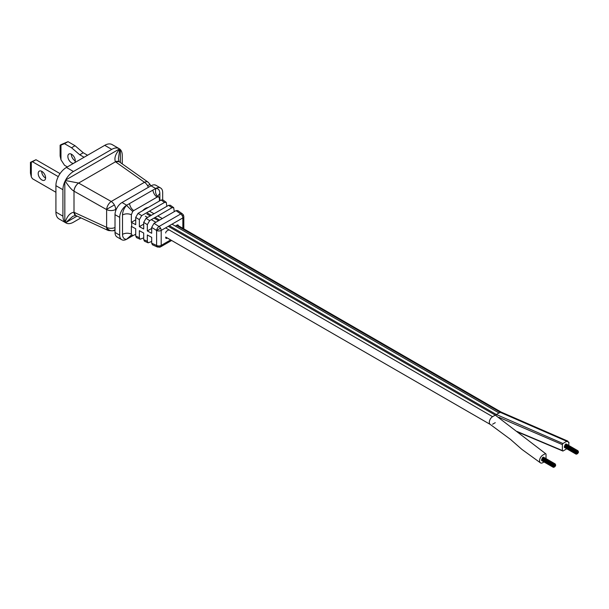 <?xml version="1.0" encoding="UTF-8"?>
<svg xmlns="http://www.w3.org/2000/svg" width="609" height="609" viewBox="0 0 609 609"><rect width="100%" height="100%" fill="white"/><g stroke="black" fill="none" stroke-linecap="round" stroke-linejoin="round"><path stroke-width="0.91" d="M501.276 412.202L501.276 412.704L501.245 412.126L500.712 412.529L176.572 225.383M177.181 225.033L501.245 412.126L500.712 412.529A4.628 2.672 120 0 0 499.015 412.963L496.343 414.508L169.34 225.711M159.619 220.1L155.089 217.482M151.306 215.297L147.561 213.142M568.753 445.453L568.791 444.722A4.628 2.672 120 0 0 568.791 443.063L569.012 442.347L568.555 442.423A4.628 2.672 120 0 0 567.908 441.731A4.628 2.672 120 0 0 567.854 441.7L567.824 441.129L567.291 441.525L500.712 412.529A4.628 2.672 120 0 0 499.015 412.963L496.343 414.508L495.878 415.483L496.343 414.508L562.922 443.504L562.381 444.623L562.381 450.553L562.922 451.056L565.594 449.511A4.628 2.672 120 0 0 566.636 448.719M546.029 458.638L546.029 454.063L545.497 453.568L495.269 415.125L168.267 226.335M158.546 220.724L154.008 218.106M150.233 215.921L146.83 213.957M545.497 453.568L542.817 455.106A4.628 2.672 120 0 0 539.795 459.186A4.628 2.672 120 0 0 540.51 462.893L521.867 449.373L510.403 439.317L490.283 424.45A4.628 2.672 120 0 1 489.567 420.743A4.628 2.672 120 0 1 492.59 416.67L495.269 415.125L492.59 416.67A4.628 2.672 120 0 0 489.575 420.743A4.628 2.672 120 0 0 490.283 424.45L165.709 237.061M492.59 424.222L495.269 422.676M567.291 441.525A4.628 2.672 120 0 0 565.594 441.959L562.922 443.504M498.969 417.371L562.381 444.623M517.14 431.484L562.381 450.553M517.734 432.002L562.922 451.056M540.51 462.893A4.628 2.672 120 0 0 542.817 462.665L544.027 461.965M577.279 452.266L577.142 452.708L577.279 452.266M576.898 452.479L576.769 452.929L576.898 452.479M576.708 452.974L576.571 453.416L576.708 452.974M577.088 451.992L576.951 452.441L577.088 451.992M577.469 451.771L577.332 452.221L577.469 451.771M577.659 452.045L577.522 452.487L577.659 452.045M577.469 452.533L577.332 452.974L577.469 452.533M577.088 452.753L576.951 453.195L577.088 452.753M576.708 452.213L576.578 452.654L576.708 452.213M577.279 451.505L577.149 451.947L577.279 451.505M577.85 451.551L577.713 452L577.85 451.551M577.85 452.312L577.713 452.761L577.85 452.312M577.279 453.027L577.142 453.469L577.279 453.027M576.898 451.718L576.769 452.167L576.898 451.718M577.659 451.284L577.522 451.726L577.659 451.284M578.04 451.825L577.903 452.266L578.04 451.825M577.659 452.807L577.522 453.248L577.659 452.807M576.898 453.241L576.761 453.69L576.898 453.241M576.517 452.7L576.388 453.149L576.517 452.7M576.517 451.939L576.388 452.388L576.517 451.939M564.931 445.171L564.832 445.628M577.469 451.01L577.332 451.459L577.469 451.01M578.23 451.338L578.093 451.779L578.23 451.338M578.04 452.586L577.903 453.027L578.04 452.586M577.088 453.515L576.951 453.956L577.088 453.515M576.327 453.195L576.198 453.636L576.327 453.195M577.088 451.231L576.951 451.68L577.088 451.231M578.04 451.063L577.903 451.505L578.04 451.063M578.23 452.099L578.093 452.54L578.23 452.099M577.469 453.294L577.332 453.735L577.469 453.294M576.517 453.461L576.38 453.911L576.517 453.461M576.327 452.434L576.198 452.875L576.327 452.434M564.741 445.666L564.65 446.123M576.708 451.452L576.578 451.893L576.708 451.452M577.85 450.789L577.713 451.239L577.85 450.789M578.421 451.604L578.284 452.053L578.421 451.604M577.85 453.073L577.713 453.522L577.85 453.073M576.708 453.735L576.571 454.177L576.708 453.735M576.137 452.921L576.007 453.37L576.137 452.921M564.551 446.153L564.459 446.61M578.421 452.365L578.284 452.807L578.421 452.365M576.137 453.682L576.007 454.124L576.137 453.682M564.551 446.915L564.452 447.371M577.279 450.744L577.142 451.185L577.279 450.744M554.502 465.413L554.365 465.855L554.502 465.413M554.121 465.634L553.984 466.075L554.121 465.634M553.931 466.121L553.794 466.57L553.931 466.121M554.312 465.147L554.175 465.588L554.312 465.147M554.692 464.926L554.555 465.367L554.692 464.926M554.883 465.192L554.746 465.641L554.883 465.192M554.692 465.687L554.555 466.129L554.692 465.687M554.312 465.9L554.175 466.349L554.312 465.9M553.931 465.36L553.794 465.809L553.931 465.36M554.502 464.652L554.365 465.093L554.502 464.652M555.073 464.705L554.936 465.147L555.073 464.705M555.073 465.466L554.936 465.908L555.073 465.466M554.502 466.174L554.365 466.616L554.502 466.174M554.121 464.873L553.984 465.314L554.121 464.873M554.883 464.431L554.746 464.88L554.883 464.431M555.263 464.971L555.126 465.421L555.263 464.971M554.883 465.954L554.746 466.403L554.883 465.954M554.121 466.395L553.984 466.837L554.121 466.395M553.741 465.855L553.604 466.296L553.741 465.855M553.741 465.093L553.604 465.535L553.741 465.093M542.155 458.326L542.056 458.783M554.692 464.165L554.555 464.606L554.692 464.165M555.454 464.484L555.317 464.926L555.454 464.484M555.263 465.733L555.126 466.182L555.263 465.733M554.312 466.661L554.175 467.111L554.312 466.661M553.551 466.342L553.414 466.791L553.551 466.342M554.312 464.385L554.175 464.827L554.312 464.385M555.263 464.21L555.126 464.659L555.263 464.21M555.454 465.246L555.317 465.687L555.454 465.246M554.692 466.448L554.555 466.89L554.692 466.448M553.741 466.616L553.604 467.057L553.741 466.616M553.551 465.581L553.414 466.03L553.551 465.581M541.964 458.813L541.865 459.27M553.931 464.598L553.794 465.048L553.931 464.598M555.073 463.944L554.936 464.385L555.073 463.944M555.644 464.758L555.507 465.2L555.644 464.758M555.073 466.228L554.936 466.669L555.073 466.228M553.931 466.882L553.794 467.331L553.931 466.882M553.36 466.075L553.223 466.517L553.36 466.075M541.774 459.3L541.675 459.757M555.644 465.512L555.507 465.961L555.644 465.512M553.36 466.829L553.223 467.278L553.36 466.829M541.774 460.061L541.675 460.518M554.502 463.891L554.365 464.34L554.502 463.891M142.658 210.684A9.592 5.534 -60 0 1 145.391 208.445A9.592 5.534 -60 0 1 148.116 207.532M115.687 210.828L115.687 209.443A6.608 3.814 180 0 1 106.621 209.595A6.608 3.403 -60.6 0 1 106.644 209.283A6.608 3.403 -60.6 0 1 111.234 201.48L144.47 182.289A6.608 3.852 -54.7 0 1 148.071 182.16L119.021 161.613L118.42 158.759L119.813 149.076C115.512 153.856 114.05 158.081 115.428 161.743L115.474 161.788A6.608 3.852 -54.7 0 1 119.075 161.651L115.428 161.743M114.073 230.347A6.608 3.814 -120 0 0 114.317 230.225C113.061 229.692 117.461 231.397 108.242 230.507A6.608 3.761 -65.2 0 1 106.644 227.675A6.608 3.761 -65.2 0 1 106.621 227.355A6.608 3.814 0 0 0 115.017 227.538M160.304 247.003A3.304 1.911 -120 0 0 160.51 246.904L157.503 247.056A3.304 1.987 -65.8 0 1 156.612 245.541A3.304 1.987 -65.8 0 1 156.604 245.442A3.304 1.911 0 0 0 161.195 245.397L161.195 230.415A3.304 1.911 180 0 1 156.604 230.468A3.304 1.682 -57.9 0 1 156.612 230.377A3.304 1.682 -57.9 0 1 159.04 226.487L180.69 213.987A3.304 1.819 -54.5 0 1 182.426 213.881L177.744 210.539L176.009 210.638L180.69 213.987A3.304 1.911 60 0 1 182.228 215.731L183.408 214.985L182.426 213.881M71.367 154.161A5.245 3.03 -120 0 0 71.36 154.389A5.245 3.03 -120 0 0 75.272 160.921M74.656 162.702A5.245 3.03 -120 0 0 75.272 160.692A5.245 3.03 -120 0 0 72.981 155.417A5.245 3.03 -120 0 0 68.946 154.008A5.245 3.03 -120 0 0 67.858 156.414A5.245 3.03 -120 0 0 69.814 161.316A5.245 3.03 -120 0 0 73.613 163.303M41.701 171.289A5.245 3.03 -120 0 0 41.694 171.517A5.245 3.03 -120 0 0 45.599 178.049M38.192 173.542A5.245 3.03 -120 0 0 40.476 178.818A5.245 3.03 -120 0 0 44.518 180.226A5.245 3.03 -120 0 0 45.606 177.82A5.245 3.03 -120 0 0 43.315 172.545A5.245 3.03 -120 0 0 39.273 171.137A5.245 3.03 -120 0 0 38.192 173.542M75.569 215.411L75.623 215.434A6.608 3.761 -65.2 0 1 74.001 212.29L106.621 227.355L106.621 209.595L74.001 191.18A6.608 3.403 -60.6 0 1 78.614 183.065L65.384 180.5L65.62 180.043A14.867 8.587 -60 0 1 73.438 171.502L111.752 149.38A14.867 8.587 -60 0 1 119.181 148.649L112.17 144.599A14.867 8.587 120 0 0 104.74 145.338L66.427 167.452A14.867 8.587 120 0 0 55.914 185.661L55.914 212.099A14.867 8.587 120 0 0 58.997 218.905L66 222.955A14.867 8.587 -60 0 1 65.62 222.704L72.798 216.324L75.592 215.426L73.887 212.237C70.035 212.868 67.119 216.225 65.133 222.308L65.384 222.529M67.363 166.919L64.516 165.275L60.976 159.794L60.976 145.087L60.116 145.201L61.288 144.523L68.025 141.669L75.029 145.718L83.243 152.752L87.567 155.249M60.976 145.087L64.516 143.694L71.527 147.743L79.741 154.777L84.065 157.274M60.055 173.618L35.984 159.725L30.45 162.329L30.45 173.123L31.303 176.922L31.303 162.215L32.483 161.75L58.274 176.64M55.914 192.277L32.483 178.742L31.303 176.922M119.181 148.649A14.867 8.587 -60 0 1 119.57 148.893L119.813 149.076M120.072 149.296L120.361 149.586A14.867 8.587 -60 0 1 122.257 155.455L122.257 163.905M80.928 217.885L73.438 222.216A14.867 8.587 -60 0 1 66 222.955M65.133 222.308L64.828 222.011A14.867 8.587 -60 0 1 62.925 216.149L62.925 189.711A14.867 8.587 -60 0 1 64.828 181.649L65.133 181.018C68.977 186.689 71.892 190.054 73.887 191.112C74.336 187.785 75.897 185.09 78.553 183.035M65.384 180.5L65.133 181.018M83.243 152.752L79.741 154.777M75.029 145.718L71.527 147.743M68.025 141.669L64.516 143.694M60.976 159.794L60.116 155.988L60.116 145.201M35.984 159.725L32.483 161.75M31.303 162.215L30.45 162.329M160.624 188.006L155.95 185.311A9.911 5.725 120 0 0 150.994 185.798L122.028 202.523A9.911 5.725 120 0 0 115.017 214.665L115.017 232.463A9.911 5.725 120 0 0 117.073 237L121.747 239.702A9.911 5.725 -60 0 1 119.691 235.165L119.691 217.36A9.911 5.725 -60 0 1 126.489 205.34L155.874 188.379A9.911 5.725 -60 0 1 160.624 188.006A9.911 5.725 -60 0 1 162.672 192.543L162.672 199.805M132.792 235.744L126.489 239.329A9.911 5.725 -60 0 1 121.747 239.702M159.413 201.016L159.413 198.496L158.835 197.034L158.074 196.806C155.714 194.682 154.983 191.873 155.874 188.379C158.378 188.44 159.703 190.107 159.855 193.388L159.855 200.757M129.55 237.617L130.722 235.447M132.701 235.752L131.361 234.062C128.271 232.859 125.317 232.95 122.508 234.32C122.599 237.54 123.924 239.208 126.489 239.329L130.988 235.417L132.701 235.752L135.723 234.267M131.361 214.695C128.293 213.477 125.347 213.561 122.508 214.954C122.63 211.574 123.954 208.377 126.489 205.34L132.701 211.46L131.361 214.695L131.361 222.354L135.723 219.834M152.867 190.115C153.399 193.091 154.8 195.428 157.069 197.126L133.706 210.615C131.437 208.917 130.037 206.58 129.496 203.604M157.921 196.083L158.835 197.034M157.929 195.9L159.855 193.388M131.361 234.062L131.361 226.403A6.608 3.814 0 0 1 131.689 226.563L135.723 228.74L135.723 236.041L136.507 237.609L140.131 239.238L139.354 237.677L139.354 230.689L143.701 233.034L143.701 239.634L144.485 241.202L148.116 242.831L147.332 241.271L147.332 234.983L151.687 237.327L151.687 243.227L152.463 244.795L157.503 247.056M158.074 196.806L157.069 197.126M133.706 210.615L132.701 211.46M131.361 222.354A6.608 3.814 180 0 1 131.689 222.521L131.689 226.563M151.687 243.227L156.604 245.442L156.604 230.468L151.687 227.385L151.687 233.285L147.332 230.94L147.332 224.66L143.701 222.384L143.701 228.984L139.354 226.647L139.354 219.659L135.723 217.39L135.723 224.691L131.689 222.521M135.723 217.39L138.053 213.348L161.134 200.018L162.869 199.912L166.249 202.333L166.843 206.329M173.687 207.639L170.307 205.225L168.571 205.332L171.951 207.745L173.687 207.639L174.281 211.635M143.701 237.86L140.131 239.238M139.354 219.659L141.684 215.616L164.514 202.432L166.249 202.333M171.951 207.745L149.662 220.61L147.332 224.66M147.332 230.94L151.687 228.428M143.701 222.384L146.038 218.342L168.571 205.332M139.354 226.647L143.701 224.135M151.687 241.453L148.116 242.831M183.811 228.862L183.811 216.568A3.304 1.911 180 0 1 182.845 217.915L182.845 228.306M151.687 227.385L154.016 223.336L176.009 210.638M175.346 226.091L177.158 225.048L175.346 226.091M177.158 225.048A1.652 0.952 120 0 1 177.988 224.965A1.652 0.952 120 0 1 178.33 225.695A1.652 0.952 120 0 0 177.988 224.965A1.652 0.952 120 0 0 177.158 225.048L501.161 412.141M167.338 238.005L166.881 238.264L167.338 238.005M165.709 237.594A1.652 0.952 120 0 0 166.051 238.347A1.652 0.952 120 0 0 166.881 238.264A1.652 0.952 120 0 1 166.051 238.347A1.652 0.952 120 0 1 165.709 237.594M166.881 230.978A1.652 0.952 120 0 0 165.709 233.003A1.652 0.952 120 0 1 166.881 230.978L168.921 229.799L166.881 230.978M501.131 412.156L177.097 225.079M499.015 412.963L172.02 224.173M162.298 218.555L157.761 215.936M153.978 213.751L149.768 211.323M492.59 416.67L165.595 227.88M155.874 222.27L151.337 219.643M147.553 217.466L145.292 216.157M116.403 209.024L115.687 209.443A6.608 3.814 -120 0 0 114.393 204.974L106.644 209.283M114.393 204.974A6.608 3.814 -120 0 0 111.234 201.48L78.614 183.065L115.474 161.788L144.47 182.289A6.608 3.814 60 0 1 147.637 185.783L150.02 184.329L148.071 182.16M115.017 229.821L114.317 230.225A6.608 3.814 -120 0 0 114.393 230.179A6.608 5.397 -122.3 0 1 106.644 227.675M182.228 215.731A3.304 1.911 60 0 1 182.845 217.915L161.195 230.415A3.304 1.911 -120 0 0 160.57 228.23L156.612 230.377M171.631 240.486L160.51 246.904A3.304 1.911 -120 0 0 160.57 246.866A3.304 2.695 -123.9 0 1 156.612 245.541M104.74 145.338L111.752 149.38M62.925 216.149L55.914 212.099M62.925 189.711L55.914 185.661M73.438 171.502L66.427 167.452M65.62 180.043L119.57 148.893M120.361 149.586L120.361 162.565M77.054 216.096L65.62 222.704M64.828 222.011L64.828 181.649M74.001 191.18L74.001 212.29M147.637 185.783A6.608 3.814 60 0 1 148.352 187.328M114.393 230.179A6.608 3.814 -120 0 0 115.017 229.593M119.691 235.165L115.017 232.463M119.691 217.36L115.017 214.665M126.702 205.218L122.028 202.523M155.668 188.493L150.994 185.798M122.508 234.32L122.508 214.954M139.354 237.677L135.723 236.041M143.701 239.634L147.332 241.271M161.134 200.018L164.514 202.432M138.053 213.348L141.684 215.616M160.57 228.23A3.304 1.911 -120 0 0 159.04 226.487L154.016 223.336M149.662 220.61L146.038 218.342M160.57 246.866A3.304 1.911 -120 0 0 161.195 245.397L170.665 239.923M567.854 441.692L569.012 442.347M501.245 412.126L567.824 441.129M576.388 452.388L564.703 445.643M576.198 453.636L564.513 446.892M576.198 452.875L564.513 446.131M576.578 451.893L564.893 445.156M576.837 451.436L565.16 444.692M577.979 450.782L566.301 444.037M576.007 453.37L564.322 446.625M576.007 454.124L564.322 447.387M577.142 451.185L565.464 444.441M577.408 450.729L565.731 443.984M553.604 465.535L541.926 458.79M553.414 466.791L541.736 460.046M553.414 466.03L541.736 459.285M553.794 465.048L542.117 458.303M554.061 464.591L542.383 457.846M555.202 463.929L543.525 457.184M553.223 466.517L541.546 459.772M553.223 467.278L541.546 460.533M554.365 464.34L542.688 457.595M554.632 463.875L542.954 457.138M75.623 215.434L108.242 230.507M150.02 184.329L150.674 185.989M183.408 214.985L183.811 216.568"/></g></svg>
